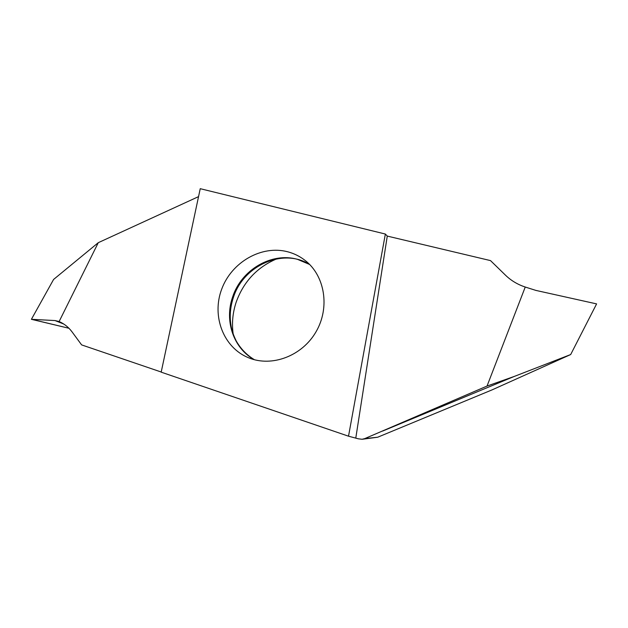 <?xml version="1.0" encoding="UTF-8"?>
<svg xmlns="http://www.w3.org/2000/svg" width="628" height="628" viewBox="0 0 628 628"><rect width="100%" height="100%" fill="white"/><g stroke="black" fill="none" stroke-linecap="round" stroke-linejoin="round"><path stroke-width="0.94" d="M233.161 333.931C231.693 323.2 232.705 312.579 236.207 302.084C243.617 281.627 257.127 267.214 276.736 258.846M385.356 234.04L348.516 436.193L161.184 372.161L200.238 188.69L385.356 234.04L387.272 236.089L490.515 260.604L505.54 275.237C511.098 280.606 517.668 284.539 525.244 287.035L535.935 290.419L596.6 303.897L570.679 354.545L491.928 389.941L377.687 437.221L362.403 439.239M161.215 372.019L81.624 344.898L72.079 331.922C68.593 327.251 64.276 323.789 59.126 321.536L55.013 320.555L63.766 324.032L55.013 320.555L31.4 319.314L53.592 279.46L98.274 242.683L198.55 196.627M55.013 320.555L31.69 319.33L68.962 328.271L31.4 319.314M382.64 431.059L514.112 376.494L487.038 386.055L364.742 438.611L377.687 437.221M570.679 354.545L514.112 376.494M525.244 287.035L487.038 386.055M287.805 251.812C261.586 244.787 231.622 262.104 221.708 289.123C211.471 316.033 223.364 347.724 248.751 357.842C271.869 367.356 302.084 356.052 316.01 331.827C330.14 307.712 324.959 275.873 305.224 260.518C300.003 256.42 294.194 253.516 287.805 251.812M364.742 438.611L362.089 439.278L358.353 438.815L348.516 436.193M59.126 321.536L98.274 242.683M387.272 236.089L355.809 437.936M254.403 359.718C233.451 348.399 224.227 320.735 232.588 297.083C241.231 269.914 271.508 251.906 297.507 259.34L309.659 264.498M254.45 359.726C246.78 355.103 240.689 348.815 236.167 340.847C233.247 334.834 231.496 329.559 230.916 325.014C229.518 315.908 230.319 306.802 233.318 297.688C243.483 264.89 283.88 247.785 309.69 264.537"/></g></svg>
